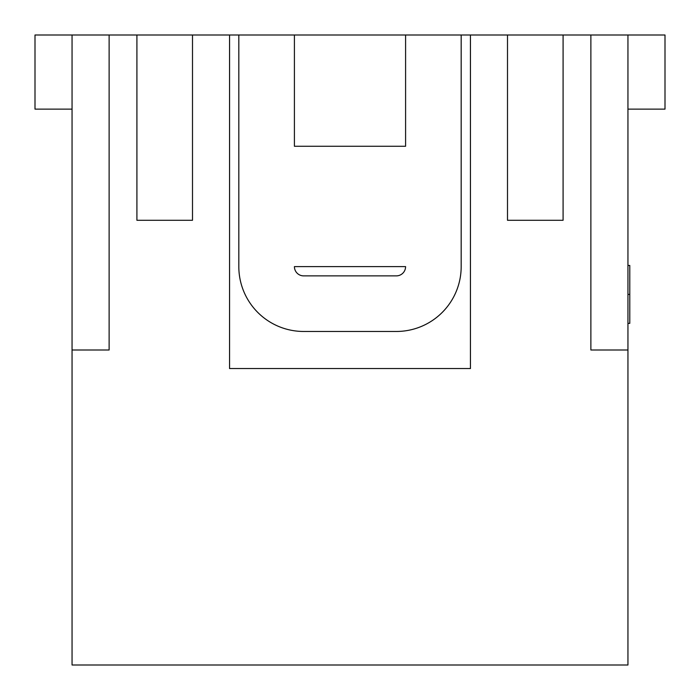 <?xml version="1.0" encoding="UTF-8"?>
<svg xmlns="http://www.w3.org/2000/svg" width="700" height="700" viewBox="0 0 700 700"><rect width="100%" height="100%" fill="white"/><g stroke="black" fill="none" stroke-linecap="round" stroke-linejoin="round"><path stroke-width="1.05" d="M507.5 35L563.089 35L563.089 220.29L507.5 220.29L507.5 35L470.444 35L470.444 368.533L229.556 368.533L229.556 35L192.5 35L192.5 220.29L136.911 220.29L136.911 35L109.121 35L109.121 350L72.056 350L72.056 35L109.121 35M590.879 35L627.944 35L627.944 350L590.879 350L590.879 35L563.089 35M627.944 35L665 35L665 109.121L627.944 109.121M72.056 109.121L35 109.121L35 35L72.056 35M136.911 35L192.5 35M229.556 35L238.822 35L238.822 266.621A64.855 64.855 0 0 0 303.678 331.467L396.322 331.467A64.855 64.855 0 0 0 461.177 266.621L461.177 35L405.589 35L405.589 146.265L294.411 146.265L294.411 35L238.822 35M294.411 35L405.589 35M461.177 35L470.444 35M627.944 350L627.944 665L72.056 665L72.056 350M627.944 323.356L629.79 323.356L629.79 265.466L627.944 265.466M627.944 294.411L629.79 294.411M405.589 266.621A9.266 9.266 0 0 1 396.322 275.879L303.678 275.879A9.266 9.266 0 0 1 294.411 266.621L405.589 266.621"/></g></svg>
